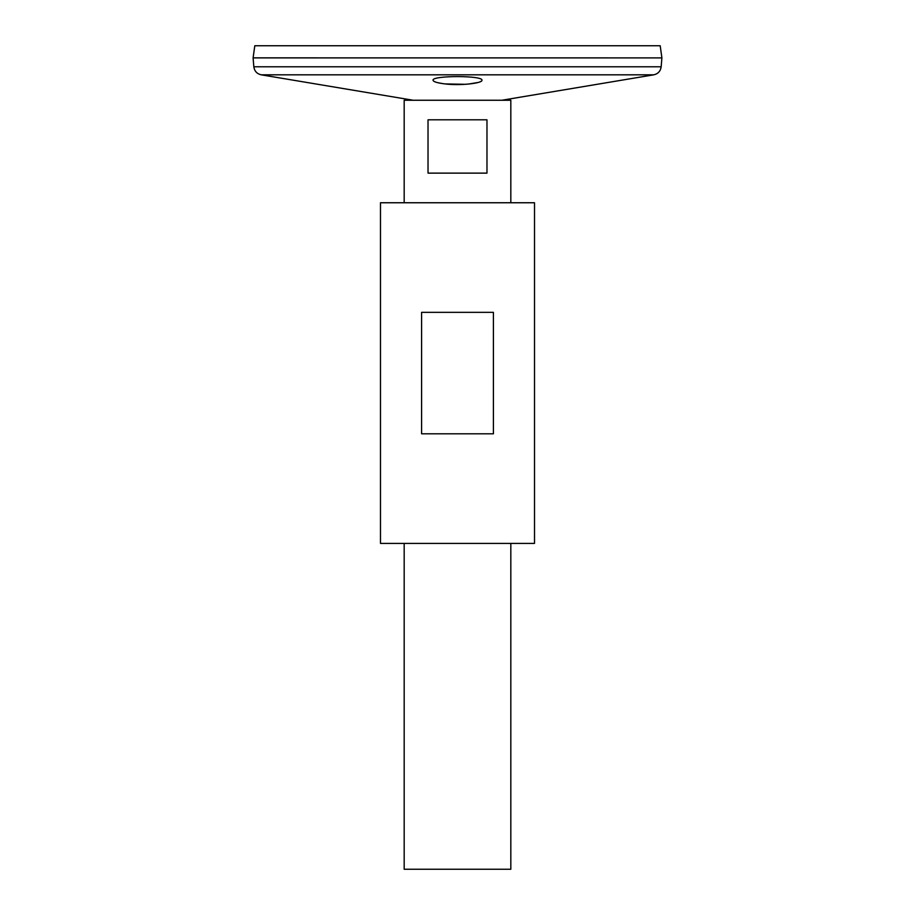 <?xml version="1.0" encoding="UTF-8"?>
<svg xmlns="http://www.w3.org/2000/svg" width="915" height="915" viewBox="0 0 915 915"><rect width="100%" height="100%" fill="white"/><g stroke="black" fill="none" stroke-linecap="round" stroke-linejoin="round"><path stroke-width="1.37" d="M380.48 543.407L534.52 543.407L534.52 202.753L380.48 202.753L380.48 543.407M421.586 433.801L421.586 312.347L493.414 312.347L493.414 433.801L421.586 433.801M413.157 100.25L261.221 74.824C256.932 73.829 254.462 71.141 253.832 66.784L253.1 57.897L661.9 57.897L253.1 57.862L254.805 45.75L660.195 45.75L661.9 57.862L661.168 66.784C660.538 71.141 658.068 73.829 653.779 74.824L261.221 74.824M433.767 81.218L435.368 81.995M437.85 82.727L443.077 83.677M444.884 83.906L465.563 84.317M468.286 84.1L478.259 82.442M480.02 81.847L481.164 81.263M444.781 83.894C459.971 85.896 482.788 83.242 481.942 80.245C483.463 75.385 431.548 75.373 433.058 80.245C433.333 81.732 437.233 82.945 444.781 83.894M404.178 202.753L404.178 100.25L510.822 100.25L510.822 202.753M510.822 543.407L510.822 869.25L404.178 869.25L404.178 543.407M486.974 119.808L486.974 173.129L428.026 173.129L428.026 119.808L486.974 119.808M253.832 66.784L661.168 66.784M501.843 100.25L653.779 74.824"/></g></svg>
